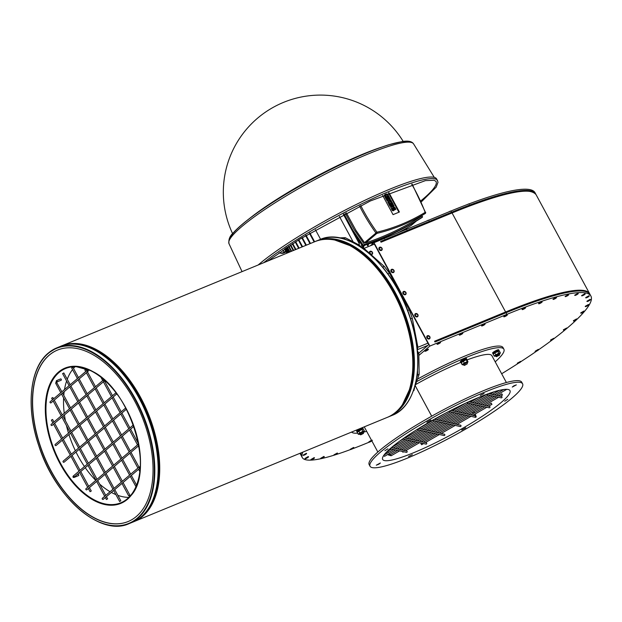 <?xml version="1.0" encoding="UTF-8"?>
<svg xmlns="http://www.w3.org/2000/svg" width="622" height="622" viewBox="0 0 622 622"><rect width="100%" height="100%" fill="white"/><g stroke="black" fill="none" stroke-linecap="round" stroke-linejoin="round"><path stroke-width="0.93" d="M391.401 447.599L406.656 450.997A0.692 0.676 102.6 0 1 407.169 451.821A0.692 0.676 102.6 0 1 406.36 452.349L390.095 448.726M395.6 449.955L384.52 456.323L383.836 455.288M486.186 394.503L501.223 397.855A0.692 0.676 -77.4 0 0 502.032 397.318A0.692 0.676 -77.4 0 0 501.526 396.494L488.612 393.617M402.348 451.455L402.916 452.225L403.725 451.766M502.024 394.371L502.522 395.001L502.024 394.371M473.093 410.31L471.919 410.986M466.593 402.745L489.164 407.775A0.692 0.676 -77.4 0 0 489.981 407.239A0.692 0.676 -77.4 0 0 489.467 406.415L468.685 401.789M421.592 443.136L420.915 443.525L421.599 444.73L423.598 443.587M491.466 403.678L491.963 404.308L491.466 403.678M418.699 428.465L444.326 434.179A0.692 0.676 102.6 0 1 444.831 435.003A0.692 0.676 102.6 0 1 444.022 435.532L417.012 429.514M432.43 420.34L460.187 426.529A0.692 0.676 -77.4 0 0 461.011 425.743A0.692 0.676 -77.4 0 0 460.49 425.176L434.234 419.321M404.284 437.865L426.226 442.755A0.692 0.676 102.6 0 1 426.739 443.579A0.692 0.676 102.6 0 1 425.922 444.108L402.737 438.938M461.104 362.548A3.421 0.513 -28.4 0 1 460.762 362.502A3.421 0.513 -28.4 0 1 463.429 360.48A3.421 0.513 -28.4 0 1 466.764 359.221L466.22 358.381A3.421 0.513 -28.4 0 0 462.76 359.804A3.421 0.513 -28.4 0 0 460.334 361.693L460.762 362.502M493.37 353.856A3.421 0.513 -28.4 0 1 493.028 353.809A3.421 0.513 -28.4 0 1 495.796 351.733A3.421 0.513 -28.4 0 1 499.046 350.559A3.421 0.513 -28.4 0 1 498.883 350.878M493.028 353.809L492.593 353.008A3.421 0.513 -28.4 0 1 495.361 350.925A3.421 0.513 -28.4 0 1 498.611 349.751L499.046 350.559M363.077 428.675L362.642 427.866A3.421 0.513 -28.4 0 0 361.164 428.193A3.421 0.513 -28.4 0 0 357.121 430.494L357.844 431.069A3.421 0.513 -28.4 0 1 361.6 428.993A3.421 0.513 -28.4 0 1 363.077 428.675A3.421 0.513 -28.4 0 1 362.914 428.993M357.393 431.971A3.421 0.513 -28.4 0 1 357.051 431.925A3.421 0.513 -28.4 0 1 357.634 431.233L357.176 430.541M357.051 431.925L356.624 431.124A3.421 0.513 -28.4 0 1 356.95 430.634M51.097 471.243A92.717 52.87 67.6 0 1 57.449 350.1A92.717 52.87 67.6 0 1 141.629 415.721A92.717 52.87 67.6 0 1 128.023 521.578A92.717 52.87 67.6 0 1 51.097 471.243M128.109 521.539A92.717 52.87 67.6 0 1 51.268 471.173A92.717 52.87 67.6 0 1 57.543 350.062M364.803 250.036A94.684 53.99 67.6 0 1 381.807 266.286A94.684 53.99 67.6 0 1 388.214 274.457A94.684 53.99 67.6 0 1 407.278 309.733A94.684 53.99 67.6 0 1 410.963 320.213A94.684 53.99 67.6 0 1 417.494 369.818A94.684 53.99 67.6 0 1 416.779 376.318M89.381 369.95A72.828 41.526 -112.4 0 0 65.372 368.348A72.828 41.526 -112.4 0 0 45.771 411.834A72.828 41.526 -112.4 0 0 72.424 481.552A72.828 41.526 -112.4 0 0 120.808 503.042A72.828 41.526 -112.4 0 0 136.731 485.012M120.855 503.027A72.828 41.526 67.6 0 1 60.466 463.468A72.828 41.526 67.6 0 1 45.857 411.803A72.828 41.526 67.6 0 1 65.419 368.325M136.094 433.052A72.852 41.542 67.6 0 1 129.392 497.126A72.852 41.542 67.6 0 1 54.674 451.502A72.852 41.542 67.6 0 1 75.643 366.506A72.852 41.542 67.6 0 1 91.076 370.743A72.852 41.542 67.6 0 1 125.496 407.301M139.11 446.728A72.603 41.402 67.6 0 1 120.808 502.794A72.603 41.402 67.6 0 1 60.567 463.382A72.603 41.402 67.6 0 1 65.551 368.519A72.603 41.402 67.6 0 1 118.001 395.444M84.452 466.539A72.603 41.402 67.6 0 1 78.131 456.151A72.603 41.402 67.6 0 1 76.008 452.046M75.386 450.763A72.603 41.402 67.6 0 1 68.949 434.568M68.498 433.13A72.603 41.402 67.6 0 1 66.445 425.588M65.411 420.752A72.603 41.402 67.6 0 1 64.447 414.913M64.237 413.272A72.603 41.402 67.6 0 1 63.623 397.94M63.794 395.335A72.603 41.402 67.6 0 1 64.19 391.65M64.509 389.559A72.603 41.402 67.6 0 1 66.608 381.029M67.238 379.272A72.603 41.402 67.6 0 1 72.541 369.569M73.489 368.403A72.603 41.402 67.6 0 1 75.068 366.7M128.855 497.39A72.603 41.402 67.6 0 1 117.885 495.369M115.886 494.599A72.603 41.402 67.6 0 1 111.369 492.437M110.078 491.714A72.603 41.402 67.6 0 1 99.652 484.079M95.772 480.394A72.603 41.402 67.6 0 1 85.245 467.682M415.232 385.741L431.691 416.18M433.658 419.648A72.37 10.831 151.6 0 0 382.662 459.448A72.37 10.831 151.6 0 0 451.471 434.553A72.37 10.831 151.6 0 0 509.978 390.608A72.37 10.831 151.6 0 0 433.666 419.64L433.55 419.586A73.062 10.932 -28.4 0 1 433.55 419.586L433.651 419.632M415.239 385.726L431.699 416.172M506.394 382.522L491.885 355.683A73.062 10.932 151.6 0 0 466.982 359.951M460.723 362.416A73.062 10.932 151.6 0 0 415.636 384.551M370.051 466.267L369.18 464.657A86.707 12.976 -28.4 0 1 432.795 415.558A86.707 12.976 -28.4 0 1 519.564 380.835A86.707 12.976 -28.4 0 1 521.718 382.18L522.589 383.79A86.707 12.976 -28.4 0 1 452.489 436.442A86.707 12.976 -28.4 0 1 370.051 466.267A86.707 12.976 -28.4 0 1 433.666 417.168A86.707 12.976 -28.4 0 1 520.427 382.444A86.707 12.976 -28.4 0 1 522.589 383.79M480.285 395.374L484.079 393.555L480.285 395.374M513.795 385.858L516.338 384.87L512.271 387.071L513.795 385.858M507.777 399.277L504.706 401.26L507.777 399.277M465.761 427.781L461.749 430.02L465.761 427.781M412.347 454.674L408.561 456.494L412.347 454.674M378.837 464.199L376.294 465.186L380.369 462.986L378.837 464.199M384.855 450.771L387.934 448.789L384.855 450.771M426.879 422.268L430.891 420.037L426.879 422.268M495.205 361.833A86.707 12.976 151.6 0 0 503.882 349.199L503.019 347.589A86.707 12.976 151.6 0 0 500.858 346.252A86.707 12.976 151.6 0 0 417.51 379.086M503.882 349.199A86.707 12.976 151.6 0 0 501.729 347.861A86.707 12.976 151.6 0 0 416.631 381.659M351.617 432.057A86.707 12.976 151.6 0 0 357.666 433.13M363.707 432.088A86.707 12.976 151.6 0 0 366.669 431.334M380.82 241.733L381.278 241.344A0.871 0.498 67.6 0 1 382.079 241.764L381.022 242.199L380.617 241.445L451.658 212.203A195.145 29.203 -28.4 0 1 535.666 193.901L535.013 192.696A195.145 29.203 151.6 0 0 451.004 210.998L373.993 242.697L370.37 245.776M418.839 355.442L429.88 346.057L373.993 242.697M364.01 248.388L374.382 244.119L428.745 344.666L418.699 353.21M429.88 346.057L506.891 314.359A195.145 29.203 -28.4 0 1 590.9 296.056A195.145 29.203 -28.4 0 1 567.489 327.864A165.965 24.833 -28.4 0 1 566.525 328.673M590.9 296.056L590.029 294.447A195.145 29.203 151.6 0 0 506.02 312.749L434.98 341.991L434.568 341.237L435.625 340.802A0.871 0.498 67.6 0 1 435.773 341.665M381.41 250.456A1.85 1.493 -130.4 0 1 379.35 247.432A1.85 1.493 49.6 0 0 381.76 250.238A1.85 1.493 -130.4 0 1 381.41 250.456M417.292 316.823A1.85 1.493 -130.4 0 1 415.232 313.791A1.85 1.493 49.6 0 0 417.642 316.606A1.85 1.493 -130.4 0 1 417.292 316.823M429.25 338.943A1.85 1.493 -130.4 0 1 427.19 335.911A1.85 1.493 49.6 0 0 429.6 338.726A1.85 1.493 -130.4 0 1 429.25 338.943M393.368 272.576A1.85 1.493 -130.4 0 1 391.308 269.551A1.85 1.493 49.6 0 0 393.718 272.358A1.85 1.493 -130.4 0 1 393.368 272.576M405.326 294.696A1.85 1.493 -130.4 0 1 403.274 291.671A1.85 1.493 49.6 0 0 405.676 294.486A1.85 1.493 -130.4 0 1 405.326 294.696M380.664 241.538L381.061 242.183M381.442 241.274L451.269 212.537A0.871 0.498 67.6 0 1 452.062 212.957L505.616 311.995L435.625 340.802L434.879 341.805M381.752 241.896L381.239 242.106M434.623 341.33L435.369 341.027M346.508 239.812L343.717 238.327L345.296 237.682L359.57 245.255L358.599 245.659M345.296 237.682L339.27 237.884M343.717 238.327L341.719 238.397M359.57 245.255L360.418 246.81M350.73 449.473A165.965 24.833 -28.4 0 1 350.178 449.675A145.19 21.723 -28.4 0 1 335.196 454.845M334.558 455.047A145.19 21.723 -28.4 0 1 302.276 457.559A145.19 21.723 -28.4 0 1 302.906 452.108M566.23 328.929A165.965 24.833 -28.4 0 1 553.868 338.726M552.624 339.659A165.965 24.833 -28.4 0 1 538.411 349.891M536.599 351.15A165.965 24.833 -28.4 0 1 520.645 361.81M518.429 363.24A165.965 24.833 -28.4 0 1 501.659 373.76M371.909 441.021A165.965 24.833 -28.4 0 1 371.342 441.262M369.165 442.172A165.965 24.833 -28.4 0 1 352.394 448.843M440.228 342.154L437.087 343.989L440.228 342.154M462.473 332.995L459.316 334.791L462.473 332.995M481.568 325.633L481.583 325.671C481.016 326.884 486.241 324.062 484.841 323.914L481.583 325.671L484.826 323.899M506.969 314.685L503.836 316.52L506.969 314.685M522.122 309.289L525.365 307.532M541.762 301.654L538.605 303.443L541.762 301.654M553.059 299.112L556.301 297.355M565.18 296.336C564.605 297.549 569.83 294.719 568.43 294.579L565.18 296.336L568.415 294.556M577.908 293.304L574.767 295.131L577.908 293.304M584.812 293.724L581.671 295.551L584.812 293.724M588.91 295.753L585.745 297.549L588.91 295.753M590.122 299.361L586.966 301.157L590.122 299.361M588.451 304.485L585.286 306.281L588.451 304.485M583.903 311.039L580.761 312.874L583.903 311.039M576.563 318.915L573.406 320.703L576.563 318.915M563.4 329.753L563.423 329.792C562.856 331.013 568.08 328.183 566.681 328.035L563.423 329.792L566.658 328.019M550.618 340.001L553.86 338.251M538.287 349.401L535.153 351.236L538.287 349.401M517.364 363.108L517.38 363.147C516.812 364.368 522.037 361.537 520.637 361.39L517.38 363.147L520.622 361.374M371.497 440.267L368.823 441.939L371.474 440.221M350.357 449.232C349.782 450.445 355.007 447.615 353.607 447.475L350.357 449.232L353.591 447.459M333.998 454.768L334.022 454.814C333.454 456.027 338.671 453.197 337.272 453.049L334.022 454.814L337.256 453.034M323.891 456.431L320.758 458.266L323.891 456.431M314.126 457.644L310.992 459.479L314.126 457.644M308.178 456.579L305.044 458.414L308.178 456.579M303.108 455.102C302.541 456.315 307.766 453.485 306.366 453.345L303.108 455.102L306.351 453.321M428.068 349.136L424.912 350.932L428.068 349.136M301.157 452.824A145.19 21.723 151.6 0 0 301.406 455.949L302.276 457.559M413.98 388.991L419.158 374.281L418.808 353.405L417.572 353.91M419.158 374.281L417.58 374.934L417.51 370.79M416.709 377.468L417.58 374.934M427.967 345.334L417.346 349.704A0.575 0.466 49.6 0 0 417.222 349.782L417.183 349.408M416.942 347.263L417.836 346.889L417.004 347.791M417.836 346.889L412.285 318.223L410.707 318.868L407.519 310.168M412.285 318.223L409.268 309.834L407.69 310.487M387.957 273.991L389.388 273.058L409.268 309.834M389.388 273.058L384.287 266.434L382.709 267.087L382.211 266.644M387.801 273.711L382.709 267.087M410.862 319.669L410.707 318.868M384.287 266.434L363.839 248.232L362.999 248.582M417.346 349.704A1.734 0.987 -112.4 0 0 417.308 347.535L417.238 347.403M417.3 350.621L418.808 353.405M372.181 254.305A1.85 1.493 -130.4 0 1 370.953 254.569M369.452 253.232A1.85 1.493 -130.4 0 1 369.779 251.482A1.85 1.493 49.6 0 0 369.491 253.271M464.455 365.409L467.223 363.886L464.455 365.409M467.223 363.886L464.16 365.324M496.76 356.492L499.482 355.193L496.76 356.492M499.435 355.076L496.465 356.367L496.667 356.717M499.575 354.843L499.139 354.035L495.889 355.8L496.325 356.6M363.388 433.472L360.698 434.832L363.388 433.472M363.466 433.192L360.496 434.49L360.698 434.832M413.498 390.414L414.034 390.359L413.296 390.974M414.034 390.359L413.614 390.08M306.669 181.632A60.116 8.996 -28.4 0 1 319.117 174.899M386.246 193.862L385.586 194.841L387.607 194.01L387.934 194.616L384.948 195.844L384.621 195.238L385.267 194.274M387.934 194.616L384.948 195.844M384.621 195.238L384.528 196.194M385.018 194.383L384.202 195.588M391.627 201.45L388.641 202.679L388.206 201.878L389.73 200.509L387.553 200.665L387.125 199.864L390.111 198.636L390.437 199.234L388.944 199.849L390.974 200.245L389.807 201.458L391.3 200.844L391.627 201.45L388.641 202.679M390.437 199.234L389.388 199.849M388.206 201.878L387.794 202.228L388.229 203.029M389.73 200.509L387.794 202.228M387.553 200.665L387.141 201.023L389.31 200.867M387.125 199.864L386.705 200.214L387.141 201.023M394.13 206.076L391.145 207.305L390.818 206.698L393.804 205.47L393.718 206.426L391.145 207.305M390.818 206.698L390.733 207.655M393.306 207.577A1.158 0.933 49.6 0 0 393.065 207.717L393.485 207.367A1.158 0.933 49.6 0 1 395.11 207.888L395.872 209.295L395.343 209.513L393.928 207.896L394.208 208.992A1.158 0.933 49.6 0 1 392.451 209.715L391.689 208.308L392.218 208.09L392.98 209.497L393.625 209.707L393.353 208.611L392.941 208.961L393.322 209.769M393.485 207.367A1.158 0.933 49.6 0 0 393.353 208.611M391.689 208.308L391.269 208.665L392.031 210.073A1.158 0.933 49.6 0 0 393.835 210.376M393.065 207.717A1.158 0.933 49.6 0 0 392.941 208.961M395.872 209.295L395.343 209.513M393.819 208.183L394.931 209.863M393.368 204.669L390.383 205.898L389.077 203.48L389.605 203.27L390.585 205.073L391.285 204.786L390.414 203.176L390.943 202.959L391.813 204.568L392.513 204.28L391.541 202.469L392.062 202.251L393.368 204.669L390.383 205.898M390.414 203.176L390.002 203.534L390.787 204.988M391.541 202.469L391.121 202.826L392.023 204.482M389.077 203.48L388.664 203.837L389.971 206.247M389.675 197.827L386.69 199.056L385.383 196.645L385.912 196.428L386.884 198.239L387.592 197.951L386.721 196.342L387.249 196.124L388.12 197.734L388.82 197.446L387.84 195.635L388.369 195.417L389.675 197.827L386.69 199.056M386.721 196.342L386.301 196.692L387.094 198.154M387.84 195.635L387.428 195.984L388.322 197.648M385.383 196.645L384.964 196.995L386.27 199.413M388.968 192.711L399.402 212.016L393.05 214.637L382.647 195.409M388.47 192.921L398.912 212.219M345.296 213.315L354.011 229.417L364.508 244.524C385.15 237.721 404.518 228.515 422.602 216.907L422.136 217.436C403.872 229.23 384.295 238.568 363.419 245.457L352.837 230.21L344.067 213.96M363.419 245.457L364.508 244.524M422.602 216.907L422.066 215.904C404.456 227.209 385.632 236.236 365.58 242.984L364.492 242.666L355.901 230.303L346.314 212.794M362.54 244.322L361.779 244.967A168.787 136.335 -130.4 0 1 361.125 244.049L361.436 243.785A168.787 136.335 -130.4 0 1 343.904 214.046M361.125 244.049L359.399 240.862M361.779 244.967A0.925 0.746 49.6 0 0 362.75 245.395L363.124 245.076M416.328 221.082L411.165 225.467A0.925 0.746 49.6 0 0 411.305 225.351M411.165 225.467A244.221 197.267 -130.4 0 1 396.642 233.374M378.977 240.644A244.221 197.267 -130.4 0 1 366.195 244.524M363.271 245.27A244.221 197.267 -130.4 0 1 362.75 245.395M285.708 251.086L283.686 252.423A5.551 5.404 102.6 0 1 279.068 252.765M279.877 253.014L280.786 253.216A5.551 5.404 -77.4 0 0 284.604 252.625L283.686 252.423M286.12 251.848L284.604 252.625M284.083 252.198L282.948 250.091M372.819 242.65L372.632 243.404A52.256 7.822 151.6 0 0 372.049 243.668L372.251 242.821M368.574 243.886L368.216 245.465A52.256 7.822 151.6 0 0 367.594 245.768L367.983 244.049M364.095 245.216L363.536 247.743A52.256 7.822 151.6 0 0 362.883 248.077L363.45 245.542A54.985 8.226 -28.4 0 1 363.994 245.262M358.894 244.897L359.283 242.697L359.213 245.06M353.125 241.834L339.387 216.425M343.81 214.092L344.953 216.192M351.92 229.083L359.283 242.697M406.345 228.305L406.679 228.748M315.424 229.751L320.594 239.315M403.048 230.731L402.792 230.257M405.909 229.432L405.544 228.756M372.049 243.668L371.676 242.992M367.594 245.768L366.832 244.36A52.256 7.822 -28.4 0 0 364.01 245.729M362.883 248.077L362.121 246.67L363.45 245.542M361.996 245.192L360.309 246.623M361.024 247.222A52.256 7.822 -28.4 0 1 362.121 246.67M359.586 206.1A168.787 136.335 49.6 0 0 375.906 232.962A0.925 0.746 49.6 0 0 376.87 233.39A244.221 197.267 49.6 0 0 425.292 213.463A0.925 0.746 49.6 0 0 425.526 212.537L412.106 184.065M425.292 213.463A0.925 0.544 -121.5 0 0 425.184 212.351L425.627 212.374A0.925 0.925 0 0 1 425.362 213.408L425.292 213.463M364.492 242.666L376.948 232.2A0.925 0.505 76.4 0 1 376.87 233.39L365.58 242.984M258.146 265.003A108.508 16.234 -28.4 0 1 402.885 184.096A108.508 16.234 -28.4 0 1 436.558 178.841L438.036 182.184L436.17 187.175L421.273 201.917M249.391 218.594A97.102 14.531 -28.4 0 1 381.418 147.212M467.316 363.528L466.788 362.696L463.631 364.484L464.059 365.293M363.606 432.959L363.17 432.158L360.138 433.612L360.348 434.716M359.773 433.962L358.264 434.242L359.827 432.912L362.89 431.31L361.841 429.367L357.215 432.298L357.736 431.435A2.682 0.404 -28.4 0 1 358.202 430.999A2.682 0.404 -28.4 0 1 358.428 430.836A2.682 0.404 -28.4 0 1 361.273 429.273A2.682 0.404 -28.4 0 1 362.292 428.978A2.682 0.404 -28.4 0 1 362.416 429.009M359.827 432.912L358.777 430.976M362.89 431.31L364.391 431.038L363.341 429.094L362.292 428.978M363.341 429.094L361.841 429.367M363.31 432.407A2.682 0.404 151.6 0 0 363.87 431.893A2.682 0.404 151.6 0 0 362.75 432.01A2.682 0.404 151.6 0 0 360.037 433.48A2.682 0.404 151.6 0 0 359.314 434.358L358.264 434.242L357.215 432.298M364.391 431.038L363.909 431.769M359.314 434.358A2.682 0.404 151.6 0 0 360.052 434.172M358.202 430.999L357.634 431.233M357.844 431.069L358.428 430.836M495.742 355.846L494.241 356.126L493.192 354.182L494.747 352.853L495.796 354.797L498.86 353.195L500.368 352.923L499.878 353.654M499.279 354.291A2.682 0.404 151.6 0 0 499.839 353.778A2.682 0.404 151.6 0 0 497.328 354.563A2.682 0.404 151.6 0 0 495.291 356.243L494.241 356.126L495.796 354.797M500.368 352.923L499.31 350.979L498.261 350.862A2.682 0.404 -28.4 0 1 498.385 350.894M499.31 350.979L494.747 352.853M498.86 353.195L497.81 351.251M493.674 353.444A2.682 0.404 -28.4 0 1 493.712 353.319L493.192 354.182M493.712 353.319A2.682 0.404 -28.4 0 1 495.843 351.827A2.682 0.404 -28.4 0 1 498.261 350.862M495.291 356.243A2.682 0.404 151.6 0 0 496.029 356.056M467.993 361.817L466.943 359.874L466.181 359.703L461.042 362.657L461.804 362.828L461.042 362.657L462.092 364.601L464.276 363.038L467.231 361.646L467.993 361.817L467.231 361.646L466.181 359.703L466.943 359.874M464.276 363.038L463.227 361.094M462.854 364.772L462.092 364.601M461.073 362.595L461.446 362.012A2.682 0.404 -28.4 0 1 463.584 360.519A2.682 0.404 -28.4 0 1 466.002 359.547L466.376 359.547M467.021 362.984A2.682 0.404 151.6 0 0 467.581 362.47A2.682 0.404 151.6 0 0 465.062 363.256A2.682 0.404 151.6 0 0 463.025 364.927A2.682 0.404 151.6 0 0 463.763 364.741M466.306 358.396L466.795 359.267A3.421 0.513 -28.4 0 1 466.578 359.617M466.181 359.547L466.764 359.221M466.795 359.267L466.298 359.547M414.431 388.081L414.485 388.602M414.128 390.01L413.824 389.45A2.682 0.404 151.6 0 0 414.104 389.248A2.682 0.404 151.6 0 0 414.392 388.944A2.682 0.404 151.6 0 0 414.19 388.766M88.036 371.381L51.066 402.807A0.692 0.56 -130.4 0 1 50.164 401.75L87.134 370.323A0.692 0.56 -130.4 0 1 88.036 371.381A0.692 0.56 -130.4 0 1 87.134 370.323M128.995 495.788L129.912 495.198L128.995 495.788M62.884 373.527L63.809 372.928L70.185 384.73M140.245 467.068A0.692 0.56 49.6 0 0 139.336 467.713A0.692 0.56 49.6 0 0 140.191 467.931L103.26 499.334A0.692 0.56 49.6 0 1 102.358 498.276L139.328 466.85M53.57 398.857L52.847 397.512L51.626 398.173L52.489 399.775M107.349 498.93L106.424 499.528L107.349 498.93M74.539 476.779A0.692 0.397 -112.4 0 1 74.368 477.346L78.582 475.612A0.692 0.397 -112.4 0 0 78.061 474.329L76.84 474.827M56.967 381.939L61.181 380.205A0.692 0.397 -112.4 0 0 60.653 378.922L56.439 380.656L55.692 383.269L56.913 382.608L56.967 381.939A0.692 0.397 -112.4 0 0 56.439 380.656M120.551 500.92L119.626 501.511L120.551 500.92M138.652 444.116A0.692 0.56 49.6 0 0 138.885 445.399M138.317 444.225L85.976 488.721A0.692 0.56 49.6 0 0 86.87 489.778L138.908 445.539M53.959 422.011L52.582 419.461L51.362 420.114L52.878 422.929M90.991 491.116L90.073 491.707L90.991 491.116M116.835 393.858L56.104 445.492A0.692 0.56 -130.4 0 1 55.203 444.435L116.003 392.746M71.958 367.874L72.875 367.275L78.496 377.671M125.768 407.931L63.18 461.135A0.692 0.56 49.6 0 0 64.074 462.193L126.437 409.183M85.152 369.857L86.077 369.266L86.8 370.603M104.519 380.236A0.692 0.56 -130.4 0 1 104.418 380.936L52.077 425.432A0.692 0.56 -130.4 0 1 51.183 424.375L103.524 379.879A0.692 0.56 -130.4 0 1 104.022 379.793M104.418 380.936A0.692 0.56 -130.4 0 1 103.524 379.879M448.905 411.406L475.34 417.3A0.692 0.676 -77.4 0 0 476.149 416.763A0.692 0.676 -77.4 0 0 475.636 415.939L450.833 410.411M475.34 417.3L475.752 415.154L474.602 415.714M389.209 453.625L389.574 454.293L388.353 454.954L388.011 454.317M397.652 450.414L390.453 454.55L391.145 455.755L388.353 454.954M48.213 353.49A94.684 53.99 67.6 0 1 151.83 445.702A94.684 53.99 67.6 0 1 78.17 508.322A94.684 53.99 67.6 0 1 48.213 353.49M319.778 239.641A95.026 54.184 67.6 0 1 406.049 306.895A95.026 54.184 67.6 0 1 392.109 415.395C417.222 406.088 425.362 361.491 410.201 317.64C393.882 265.54 348.398 226.105 319.778 239.641L316.442 241.017A95.026 54.184 67.6 0 1 402.714 308.271A95.026 54.184 67.6 0 1 388.773 416.771A95.026 54.184 67.6 0 1 387.98 417.082L392.109 415.395M315.657 241.352A95.026 54.184 67.6 0 1 316.442 241.017L315.657 241.352M323.067 239.524A94.684 53.99 67.6 0 1 402.271 308.45A94.684 53.99 67.6 0 1 394.527 413.163M328.68 239.283A94.451 53.857 67.6 0 1 402.146 308.504A94.451 53.857 67.6 0 1 398.686 409.377M333.75 239.804A94.101 53.663 67.6 0 1 361.149 251.988M412.806 377.5A94.101 53.663 67.6 0 1 401.921 405.443M359.889 252.058A94.684 53.99 67.6 0 1 411.857 378.339M314.856 241.663A95.026 54.184 67.6 0 1 401.136 308.916A95.026 54.184 67.6 0 1 387.187 417.416C412.3 408.11 420.441 363.512 405.287 319.661C388.968 267.561 343.484 228.134 314.856 241.663L61.757 345.832A95.026 54.184 67.6 0 1 148.028 413.086A95.026 54.184 67.6 0 1 134.088 521.586A95.026 54.184 67.6 0 1 133.295 521.897L387.187 417.416M60.972 346.166A95.026 54.184 67.6 0 1 61.757 345.832L60.972 346.166M68.381 344.339A94.684 53.99 67.6 0 1 147.585 413.272A94.684 53.99 67.6 0 1 139.841 517.978M94.233 349.813A93.759 53.461 67.6 0 1 154.349 495.897M102.094 354.509A93.642 53.399 67.6 0 1 156.627 487.018M105.204 356.873A94.684 53.99 67.6 0 1 157.179 483.162M60.171 346.485A95.026 54.184 67.6 0 1 146.45 413.739A95.026 54.184 67.6 0 1 132.502 522.231C157.615 512.932 165.755 468.335 150.602 424.476C134.282 372.376 88.798 332.949 60.171 346.485L56.835 347.853A95.026 54.184 67.6 0 1 143.114 415.107A95.026 54.184 67.6 0 1 129.166 523.607A95.026 54.184 67.6 0 1 84.141 513.22M32.165 386.931A95.026 54.184 67.6 0 1 48.314 353.078A95.026 54.184 67.6 0 1 56.835 347.853L48.252 353.117C29.701 368.138 25.72 407.503 38.743 445.609C55.063 497.717 100.546 537.144 129.166 523.607L132.502 522.231M90.89 370.525A73.178 41.728 67.6 0 1 135.098 489.149A73.178 41.728 67.6 0 1 52.753 447.63A73.178 41.728 67.6 0 1 90.89 370.525M506.891 314.359L506.02 312.749M381.356 241.289L451.347 212.491C500.749 192.167 528.995 186.227 536.071 194.655A195.145 29.203 -28.4 0 0 452.062 212.957L382.079 241.764M451.658 212.203L451.004 210.998M589.819 294.097L589.625 293.693A195.145 29.203 -28.4 0 0 505.616 311.995A0.871 0.498 67.6 0 1 505.764 312.858M299.975 453.314L301.001 455.195A145.19 21.723 -28.4 0 1 300.597 453.057M417.308 347.535L427.936 343.157M372.267 252.275A1.431 1.158 -130.4 0 1 371.217 254.033A1.431 1.158 -130.4 0 1 370.051 251.871A1.431 1.158 -130.4 0 1 372.267 252.275M372.399 252.307A1.85 1.493 49.6 0 0 369.795 251.475L372.446 252.237L372.189 254.297A1.85 1.493 49.6 0 0 372.399 252.307M370.922 254.538A1.85 1.493 49.6 0 0 372.189 254.297L372.166 254.312M383.852 238.638L381.986 239.4M406.664 229.627C406.757 229.098 405.995 229.269 404.378 230.156L406.104 229.479M428.348 220.32L426.49 221.09M450.6 211.169L448.734 211.931M468.887 203.946L467.417 204.498M485.339 198.091L484.499 198.371M405.754 292.464A1.431 1.158 -130.4 0 1 404.704 294.222A1.431 1.158 -130.4 0 1 403.538 292.06A1.431 1.158 -130.4 0 1 405.754 292.464M405.661 294.501L405.676 294.486A1.85 1.493 49.6 0 0 403.281 291.664L403.258 291.679M393.796 270.345A1.431 1.158 -130.4 0 1 392.746 272.094A1.431 1.158 -130.4 0 1 391.58 269.94A1.431 1.158 -130.4 0 1 393.796 270.345M393.928 270.376A1.85 1.493 49.6 0 0 391.324 269.544L393.975 270.306L393.718 272.358A1.85 1.493 49.6 0 0 393.928 270.376M429.678 336.704A1.431 1.158 -130.4 0 1 428.628 338.461A1.431 1.158 -130.4 0 1 427.462 336.3A1.431 1.158 -130.4 0 1 429.678 336.704M429.81 336.735A1.85 1.493 49.6 0 0 427.205 335.903L429.856 336.665L429.6 338.726A1.85 1.493 49.6 0 0 429.81 336.735M417.72 314.584A1.431 1.158 -130.4 0 1 416.67 316.341A1.431 1.158 -130.4 0 1 415.496 314.18A1.431 1.158 -130.4 0 1 417.72 314.584M417.844 314.615A1.85 1.493 49.6 0 0 415.239 313.783L417.898 314.545L417.642 316.606A1.85 1.493 49.6 0 0 417.844 314.615M381.838 248.225A1.431 1.158 -130.4 0 1 380.788 249.974A1.431 1.158 -130.4 0 1 379.614 247.82A1.431 1.158 -130.4 0 1 381.838 248.225M381.962 248.256A1.85 1.493 49.6 0 0 379.358 247.424L382.017 248.186L381.76 250.238A1.85 1.493 49.6 0 0 381.962 248.256M371.832 440.881L370.199 441.418L371.746 440.718M550.625 340.024C550.05 341.237 555.275 338.407 553.875 338.267L550.602 339.985M553.059 299.135C552.491 300.348 557.716 297.518 556.317 297.378L553.044 299.096M522.122 309.313C521.555 310.526 526.78 307.696 525.38 307.556L522.107 309.274M393.679 209.21L393.26 209.567M394.581 208.098L394.169 208.456M392.451 209.715L392.031 210.073M358.948 243.093L343.383 214.318M293.327 250.526L290.404 245.13M293.701 250.371L290.746 244.912M302.214 246.872L298.482 239.975M302.587 246.716L298.824 239.758M295.559 249.609L292.433 243.816M295.932 249.453L292.768 243.599M305.993 245.317L301.942 237.822M306.366 245.161L302.284 237.612M286.983 253.138L284.697 248.909M287.356 252.983L285.031 248.683M310.129 243.614L305.744 235.505M310.502 243.459L306.086 235.295M288.305 252.594L285.879 248.116M288.678 252.439L286.213 247.89M314.258 241.911L309.554 233.211M314.631 241.756L309.904 233.009M289.627 252.05L287.069 247.323M290 251.894L287.403 247.097M291.298 251.358L288.577 246.328M291.671 251.21L288.911 246.102M298.785 248.279L295.357 241.942M299.151 248.131L295.691 241.733M411.725 184.19A167.862 135.588 -130.4 0 1 425.184 212.351A243.295 196.521 -130.4 0 1 376.948 232.2A167.862 135.588 -130.4 0 1 360.744 205.54M263.666 262.733A108.617 16.258 -28.4 0 1 403.818 185.651A108.617 16.258 -28.4 0 1 437.515 180.396M267.701 261.077L299.718 239.206L370.269 200.992L425.44 180.613L434.07 180.271L435.944 181.367A106.766 15.978 -28.4 0 1 420.806 200.883M242.059 271.627L228.997 243.692A104.924 15.698 -28.4 0 1 279.317 200.136A104.924 15.698 -28.4 0 1 381.022 148.969A104.924 15.698 -28.4 0 1 413.576 143.884L434.288 177.371M229.689 239.509A102.84 15.387 -28.4 0 1 313.115 178.669A102.84 15.387 -28.4 0 1 409.704 142.174M133.388 424.935L73.225 476.079A0.692 0.56 49.6 0 0 74.127 477.136L74.119 476.506M56.827 382.724L61.881 391.798M116.695 393.672A0.692 0.56 -130.4 0 1 116.104 392.879M135.891 486.116L136.358 485.658M397.38 448.928L411.414 440.874M413.195 439.847L427.221 431.785M429.001 430.766L443.035 422.703M444.816 421.677L458.842 413.622M460.63 412.596L474.656 404.541M476.436 403.515L490.463 395.452M492.251 394.434L499.388 390.328M384.054 454.985L393.594 449.504M395.374 448.485L409.408 440.423M411.189 439.396L425.215 431.341M426.995 430.315L441.029 422.26M442.81 421.234L456.836 413.171M458.616 412.153L472.65 404.09M474.43 403.064L488.457 395.009M490.245 393.983L494.008 391.821M501.83 393.804L498.362 395.794M496.581 396.82L482.555 404.875M480.767 405.902L466.741 413.957M464.961 414.983L450.934 423.046M449.146 424.064L435.12 432.127M433.34 433.153L419.314 441.208M417.525 442.234L403.499 450.297M502.522 395.001L500.368 396.237M498.587 397.264L484.561 405.326M482.781 406.345L468.747 414.407M466.966 415.434L452.94 423.489M451.152 424.515L437.126 432.578M435.346 433.596L421.319 441.659M419.531 442.685L405.505 450.74M475.752 415.154L475.122 413.988M474.462 412.767L473.785 411.515M474.462 415.683L473.917 414.68M473.256 413.459L472.58 412.207M388.556 452.404L387.879 451.152M387.35 453.096L386.713 451.922M389.574 454.293L390.453 454.55M503.672 389.504L494.303 394.892M492.523 395.911L478.489 403.973M476.709 405L462.682 413.055M460.902 414.081L446.868 422.136M445.088 423.162L431.062 431.225M429.273 432.243L415.247 440.306M413.467 441.332L399.441 449.387M506.782 389.318L496.309 395.335M494.529 396.362L480.495 404.417M478.715 405.443L464.688 413.506M462.908 414.524L448.874 422.587M447.094 423.613L433.067 431.668M431.287 432.694L417.253 440.749M415.473 441.776L401.447 449.838M399.666 450.857L391.145 455.755M491.271 403.11L486.614 405.785M484.833 406.804L470.807 414.866M469.019 415.893L454.993 423.947M453.213 424.974L439.179 433.029M437.398 434.055L423.372 442.118M491.963 404.308L488.62 406.228M486.839 407.254L472.813 415.309M471.025 416.336L456.999 424.398M455.218 425.417L441.192 433.48M439.404 434.506L425.378 442.561M386.931 451.696L391.541 449.053M393.322 448.027L407.348 439.964M409.136 438.945L423.162 430.883M424.943 429.856L438.969 421.802M440.757 420.775L454.783 412.713M456.564 411.694L470.59 403.631M472.378 402.613L486.404 394.55M391.658 447.381L405.342 439.521M407.13 438.494L421.156 430.44M422.937 429.413L436.963 421.351M438.751 420.332L452.777 412.269M454.558 411.243L468.584 403.188M470.372 402.162L478.287 397.613M399.674 441.138L403.289 439.062M405.07 438.036L419.104 429.981M420.884 428.955L434.91 420.892M436.691 419.873L450.725 411.811M452.505 410.784L466.166 402.939M415.768 430.292L417.09 429.53M418.878 428.504L432.904 420.449M434.685 419.422L446.052 412.891M334.543 239.944L353.249 246.841L371.925 261.621L388.742 282.854L402.092 308.528L410.675 336.152L413.677 363.085L410.815 386.721L402.387 404.79M75.643 366.506L90.999 370.72C130.433 387.724 156.355 473.412 129.392 497.126M364.251 426.863L377.857 452.023M589.625 293.693L536.071 194.655M301.001 455.195L301.235 455.584M384.412 238.786C384.505 238.257 383.751 238.428 382.133 239.307L381.962 239.416M428.908 220.468C429.001 219.939 428.247 220.118 426.63 220.997L426.459 221.105M451.16 211.317C451.253 210.788 450.491 210.959 448.874 211.838L448.703 211.947M469.447 204.109C469.54 203.581 468.786 203.752 467.169 204.638M485.502 198.037L484.452 198.387M403.281 291.664L405.933 292.426L405.676 294.486M428.193 349.206C429.592 349.354 424.367 352.184 424.935 350.971L424.912 350.932M305.044 458.414C304.477 459.627 309.702 456.797 308.302 456.649M310.969 459.433L310.992 459.479C310.425 460.692 315.642 457.862 314.242 457.714L314.227 457.675M324.008 456.501C325.407 456.649 320.182 459.479 320.758 458.266L320.734 458.22M372.073 440.174C373.472 440.322 368.247 443.152 368.823 441.939L368.799 441.892M535.153 351.236C534.578 352.449 539.803 349.618 538.403 349.471M573.43 320.742C572.854 321.955 578.079 319.133 576.68 318.985L576.656 318.946M580.746 312.835L580.761 312.874C580.194 314.087 585.419 311.264 584.019 311.117L583.996 311.078M585.31 306.319C584.742 307.532 589.967 304.71 588.567 304.562L588.544 304.523M586.989 301.196C586.422 302.409 591.646 299.579 590.247 299.439M585.768 297.588C585.201 298.801 590.426 295.971 589.026 295.823M581.671 295.551C581.103 296.772 586.328 293.942 584.929 293.794L584.905 293.755M574.767 295.131C574.199 296.352 579.424 293.522 578.025 293.374M538.629 303.482C538.061 304.702 543.286 301.872 541.886 301.724L541.863 301.686M503.836 316.52C503.268 317.733 508.485 314.903 507.086 314.755M459.339 334.83C458.764 336.043 463.989 333.213 462.589 333.073M437.087 343.989C436.52 345.202 441.744 342.372 440.345 342.224L440.322 342.186M393.664 210.586L394.076 210.236M290.287 245.208L293.187 250.58M298.358 240.053L302.074 246.926M292.309 243.894L295.427 249.663M301.818 237.899L305.861 245.371M284.573 248.994L286.843 253.193M305.62 235.582L309.989 243.668M285.762 248.194L288.165 252.649M406.477 228.235L406.71 228.663M309.429 233.289L314.126 241.966M286.944 247.4L289.494 252.104M288.452 246.405L291.166 251.42M295.232 242.028L298.646 248.341M416.367 221.059L411.243 225.413M228.997 243.692C228.391 239.618 229.759 236.072 233.11 233.048C237.27 228.321 243.878 222.614 252.944 215.935C271.363 202.492 293.981 188.699 320.804 174.541C347.675 160.538 370.277 150.633 388.602 144.825L402.325 141.521C408.188 140.572 411.935 141.357 413.576 143.884M403.196 141.404A97.11 97.11 0 0 0 274.248 106.782A97.11 97.11 0 0 0 232.605 233.639M363.87 431.893L364.181 431.419M499.839 353.778L500.15 353.304M467.581 362.47L467.962 361.88M466.352 358.443L466.671 359.034M101.215 377.741L102.731 380.547M103.407 381.799L111.431 396.634M112.1 397.886L120.124 412.728M120.8 413.972L128.824 428.815M129.5 430.059L137.524 444.901M138.201 446.145L139.344 448.268M104.48 380.874L112.512 395.716M113.181 396.968L121.204 411.803M121.881 413.055L129.905 427.897M130.581 429.141L138.644 444.054M62.589 373.589L69.104 385.648M69.781 386.9L77.804 401.742M78.481 402.986L86.505 417.828M87.181 419.072L95.205 433.915M95.874 435.159L103.905 450.001M104.574 451.245L112.598 466.088M113.274 467.332L121.298 482.174M121.974 483.426L128.692 495.858M70.861 385.982L78.885 400.817M79.562 402.069L87.585 416.911M88.262 418.155L96.286 432.998M96.954 434.242L104.978 449.084M105.654 450.328L113.678 465.17M114.355 466.414L122.379 481.257M123.055 482.509L129.912 495.198M107.645 498.867L106.44 496.628M105.763 495.384L97.74 480.542M97.063 479.298L89.039 464.455M88.363 463.211L80.339 448.369M79.67 447.117L71.647 432.282M70.97 431.03L62.946 416.196M62.27 414.944L54.246 400.101M106.424 499.528L105.359 497.546M104.683 496.302L96.659 481.459M95.982 480.215L87.959 465.373M87.282 464.129L79.258 449.286M78.59 448.042L70.566 433.2M69.889 431.948L61.866 417.113M61.189 415.861L53.165 401.027M133.885 426.327L74.127 477.136M74.368 477.346C73.069 477.657 72.688 477.229 73.225 476.079M120.847 500.85L114.743 489.568M114.067 488.317L106.043 473.482M105.375 472.23L97.351 457.395M96.674 456.144L88.651 441.301M87.974 440.057L79.95 425.215M79.274 423.971L71.25 409.128M70.581 407.884L62.558 393.042M119.626 501.511L113.663 490.486M112.994 489.242L104.962 474.399M104.294 473.148L96.27 458.313M95.594 457.061L87.57 442.226M86.893 440.975L78.87 426.132M78.193 424.888L70.169 410.046M69.501 408.802L61.477 393.959M60.8 392.715L55.692 383.269M91.294 491.046L89.428 487.609M88.759 486.357L80.736 471.515M80.059 470.271L72.035 455.428M71.359 454.184L63.335 439.342M62.659 438.098L54.635 423.255M90.073 491.707L88.347 488.527M87.679 487.275L79.655 472.44M78.978 471.188L70.955 456.346M70.278 455.102L62.254 440.259M61.578 439.015L53.554 424.173M135.938 486.661L130.278 476.359M71.654 367.936L77.416 378.588M78.092 379.832L86.116 394.675M86.785 395.926L94.816 410.761M95.485 412.013L103.509 426.847M104.185 428.099L112.209 442.942M112.885 444.186L120.909 459.028M121.585 460.272L129.609 475.115M79.173 378.915L87.197 393.757M87.865 395.001L95.889 409.844M96.566 411.095L104.589 425.93M105.266 427.182L113.29 442.017M113.966 443.268L121.99 458.111M122.666 459.355L130.69 474.197M131.359 475.441L136.576 485.09M84.856 369.927L85.727 371.528M86.396 372.772L94.42 387.615M95.096 388.859L103.12 403.701M103.796 404.945L111.82 419.788M112.496 421.032L120.52 435.874M121.189 437.126L129.213 451.961M129.889 453.213L137.913 468.047M138.589 469.299L139.655 471.274M87.477 371.855L95.5 386.697M96.177 387.941L104.201 402.784M104.877 404.028L112.901 418.87M113.577 420.114L121.601 434.957M122.27 436.201L130.293 451.043M130.97 452.295L138.994 467.13M139.67 468.382L140.09 469.159"/></g></svg>
